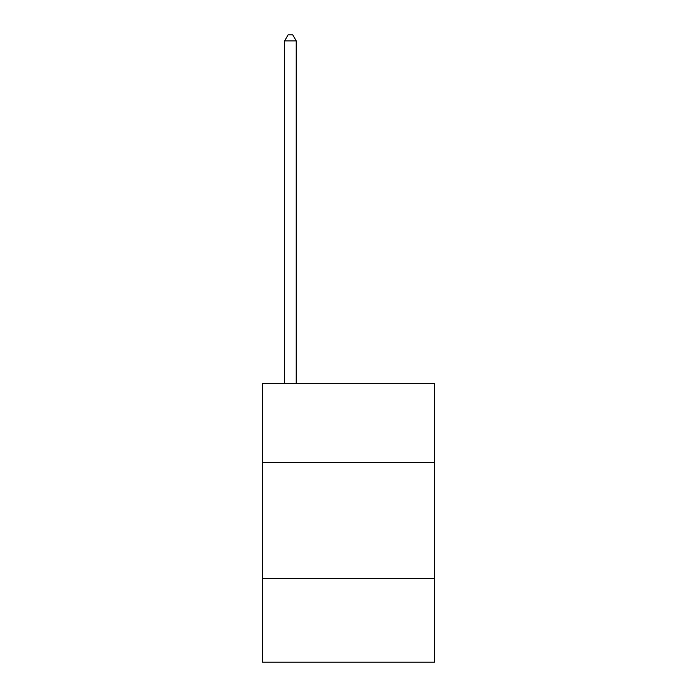 <?xml version="1.0" encoding="UTF-8"?>
<svg xmlns="http://www.w3.org/2000/svg" width="697" height="697" viewBox="0 0 697 697"><rect width="100%" height="100%" fill="white"/><g stroke="black" fill="none" stroke-linecap="round" stroke-linejoin="round"><path stroke-width="1.05" d="M434.466 462.346L434.466 383.35L262.534 383.35L262.534 462.346L434.466 462.346L434.466 662.15L262.534 662.15L262.534 462.346M434.466 578.51L262.534 578.51M296.225 383.35L296.225 40.888L284.611 40.888L284.611 383.35M284.611 40.888L288.096 34.85L292.74 34.85L296.225 40.888"/></g></svg>
